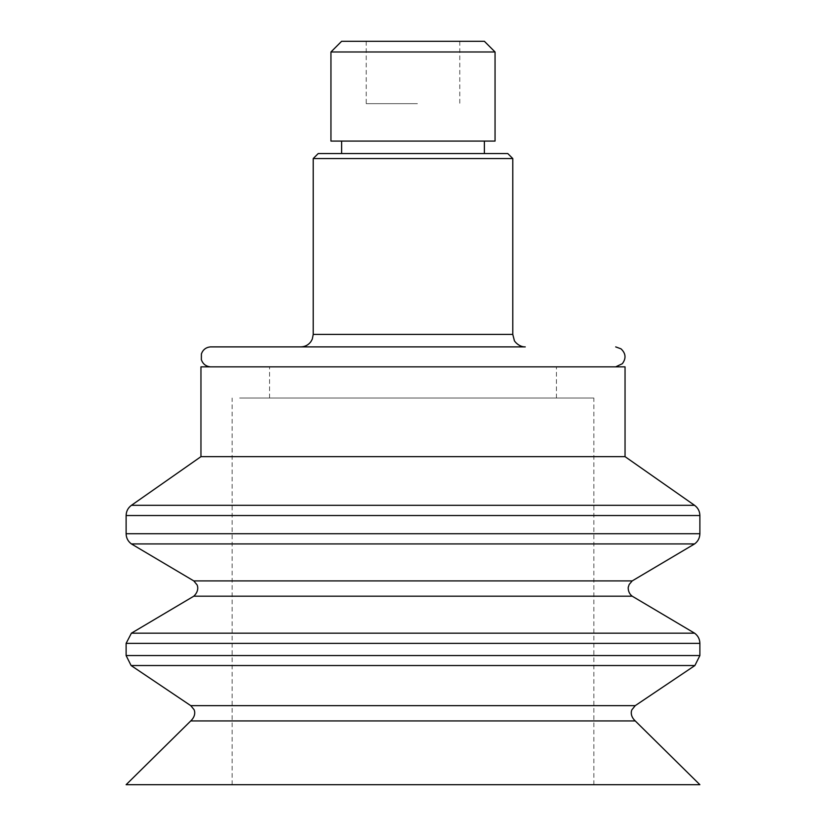 <?xml version="1.0" encoding="UTF-8"?>
<svg xmlns="http://www.w3.org/2000/svg" width="826" height="826" viewBox="0 0 826 826"><rect width="100%" height="100%" fill="white"/><g stroke="black" fill="none" stroke-linecap="round" stroke-linejoin="round"><path stroke-width="0.62" stroke-dasharray="4.13 3.1" d="M275.502 366.847L556.445 366.847L275.502 366.847M417.409 103.663L366.228 103.663L417.409 103.663M408.591 41.3L459.772 41.3L408.591 41.3M341.623 41.3L484.377 41.3M330.947 51.976L495.053 51.976M330.947 141.081L495.053 141.081M419.732 141.081L341.623 141.081L419.732 141.081M419.732 153.553L341.623 153.553L419.732 153.553M318.206 153.553L507.794 153.553M313.219 158.551L512.781 158.551M423.593 346.889L525.253 346.889M432.122 366.847L210.31 366.847L432.122 366.847M550.498 398.029L269.555 398.029L550.498 398.029M239.633 398.029L593.863 398.029L239.633 398.029M586.367 784.7L232.137 784.7L586.367 784.7M699.88 784.7L126.12 784.7M635.246 720.933L190.754 720.933M635.246 705.641L190.754 705.641M694.893 665.539L131.107 665.539M694.594 633.181L131.406 633.181M632.21 596.196L193.79 596.196M632.21 580.905L193.79 580.905M694.594 543.921L131.406 543.921M625.045 456.654L200.955 456.654M625.045 366.847L200.955 366.847M313.219 334.416L512.781 334.416M699.88 655.565L126.12 655.565M699.88 643.371L126.12 643.371M699.88 533.73L126.12 533.73M699.88 515.538L126.12 515.538M694.563 505.316L131.437 505.316M366.228 41.3L366.228 103.663M459.772 41.3L459.772 103.663M556.445 398.029L556.445 366.847M269.555 398.029L269.555 366.847M593.863 784.7L593.863 398.029M232.137 784.7L232.137 398.029"/><path stroke-width="1.24" d="M495.053 51.976L484.377 41.3L341.623 41.3L330.947 51.976L330.947 141.081L495.053 141.081L495.053 51.976L330.947 51.976M313.219 158.551L512.781 158.551L507.794 153.553L318.206 153.553L313.219 158.551L313.219 334.416L312.3 339.104L310.948 341.592C308.408 345.02 305 346.786 300.747 346.889L423.593 346.889M512.781 158.551L512.781 334.416L514.33 340.426C513.751 340.353 518.491 347.085 525.253 346.889L300.747 346.889M432.122 346.889L210.31 346.889L432.122 346.889M126.12 784.7L699.88 784.7L635.246 720.933L190.754 720.933L126.12 784.7M190.754 720.933C197.125 714.779 193.924 709.183 193.904 709.462L190.754 705.641L635.246 705.641L632.024 709.627C631.921 709.389 629.061 715.161 635.246 720.933M190.754 705.641L131.107 665.539L694.893 665.539L699.88 655.565L699.88 643.371C699.777 639.117 698.011 635.721 694.594 633.181L131.406 633.181L126.12 643.371L699.88 643.371M632.21 596.196C627.295 592.531 628.214 586.212 628.4 586.863L629.175 584.488L632.21 580.905L193.79 580.905L196.939 584.725C196.96 584.343 200.119 590.208 193.79 596.196L632.21 596.196L694.594 633.181M193.79 580.905L131.406 543.921L694.594 543.921C698.011 541.381 699.777 537.984 699.88 533.73L699.88 515.538C699.777 511.263 698.001 507.856 694.563 505.316L131.437 505.316C127.999 507.856 126.233 511.263 126.12 515.538L699.88 515.538M131.437 505.316L200.955 456.654L625.045 456.654L694.563 505.316M200.955 456.654L200.955 366.847L625.045 366.847L625.045 456.654M512.781 334.416L313.219 334.416M131.107 665.539L126.12 655.565L699.88 655.565M131.406 543.921C127.989 541.381 126.223 537.984 126.12 533.73L699.88 533.73M341.623 141.081L341.623 153.553M484.377 141.081L484.377 153.553M615.69 366.847L622.339 363.708C626.304 358.35 625.85 353.394 620.987 348.83L615.69 346.889M210.31 366.847C205.829 366.331 202.855 363.946 201.358 359.692L201.41 353.9C202.928 349.728 205.901 347.395 210.31 346.889M635.246 705.641L694.893 665.539M126.12 655.565L126.12 643.371M193.79 596.196L131.406 633.181M632.21 580.905L694.594 543.921M126.12 533.73L126.12 515.538"/></g></svg>
